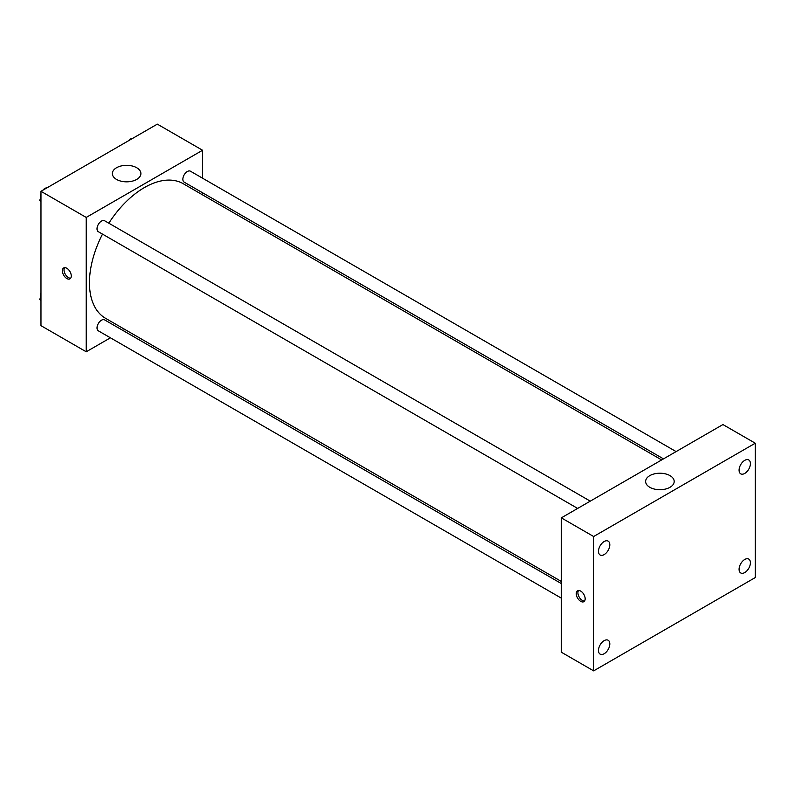<?xml version="1.0" encoding="UTF-8"?>
<svg xmlns="http://www.w3.org/2000/svg" width="795" height="795" viewBox="0 0 795 795"><rect width="100%" height="100%" fill="white"/><g stroke="black" fill="none" stroke-linecap="round" stroke-linejoin="round"><path stroke-width="1.19" d="M110.426 337.815L86.218 351.788L40.972 325.662L40.972 191.307L157.321 124.129L202.576 150.255L202.576 178.199M124.875 329.468L123.036 330.531M102.515 234.127A77.701 44.858 120 0 0 89.447 282.742A77.701 44.858 120 0 0 105.546 318.308L561.33 581.453M661.659 459.927L183.248 183.725A77.701 44.858 120 0 0 108.826 223.196M202.576 192.768L202.576 194.884M86.218 351.788L86.218 217.433L202.576 150.255M676.098 451.59L190.472 171.213A6.31 3.637 120 0 0 185.613 172.903A6.31 3.637 120 0 0 182.86 179.253A6.31 3.637 120 0 0 184.162 182.144L663.487 458.874M561.33 583.57L104.632 319.898A6.31 3.637 120 0 0 99.773 321.587A6.31 3.637 120 0 0 97.02 327.938A6.31 3.637 120 0 0 98.322 330.819L561.33 598.138M577.647 508.432L98.322 231.703A6.31 3.637 -60 0 1 98.322 224.419A6.31 3.637 -60 0 1 104.632 220.772L590.258 501.148M86.218 217.433L40.972 191.307M116.517 179.412A14.28 8.248 180 0 1 112.334 173.578A14.28 8.248 180 0 1 126.624 165.33A14.28 8.248 180 0 1 140.904 173.578A14.28 8.248 180 0 1 132.089 181.2A14.28 8.248 180 0 1 116.517 179.412M71.272 275.974A6.281 3.627 60 0 1 69.97 278.856A6.281 3.627 60 0 1 63.689 275.229A6.281 3.627 60 0 1 63.689 267.965A6.281 3.627 60 0 1 68.529 269.654A6.281 3.627 60 0 1 71.272 275.974M70.675 278.2A6.281 3.627 60 0 1 65.319 274.285A6.281 3.627 60 0 1 64.604 267.686M561.33 652.208L561.33 517.853L722.933 424.56L755.25 443.213L755.25 577.568L593.646 670.871L561.33 652.208M593.646 670.871L593.646 536.516L561.33 517.853M585.16 598.794A6.281 3.627 60 0 1 583.868 601.676A6.281 3.627 60 0 1 577.577 598.039A6.281 3.627 60 0 1 577.577 590.784A6.281 3.627 60 0 1 582.417 592.474A6.281 3.627 60 0 1 585.16 598.794M593.646 536.516L755.25 443.213M670.006 487.295A14.28 8.248 180 0 1 654.444 489.084A14.28 8.248 180 0 1 645.62 481.472A14.28 8.248 180 0 1 659.91 473.224A14.28 8.248 180 0 1 674.19 481.472A14.28 8.248 180 0 1 670.006 487.295M744.746 460.355A8.01 4.621 120 0 0 739.082 470.163A8.01 4.621 120 0 0 740.741 473.83A8.01 4.621 120 0 0 748.751 469.209A8.01 4.621 120 0 0 748.751 459.957A8.01 4.621 120 0 0 744.746 460.355M604.15 541.524A8.01 4.621 120 0 0 598.486 551.332A8.01 4.621 120 0 0 600.145 554.999A8.01 4.621 120 0 0 608.155 550.379A8.01 4.621 120 0 0 608.155 541.127A8.01 4.621 120 0 0 604.15 541.524M604.15 640.651A8.01 4.621 120 0 0 598.486 650.459A8.01 4.621 120 0 0 600.145 654.126A8.01 4.621 120 0 0 608.155 649.505A8.01 4.621 120 0 0 608.155 640.253A8.01 4.621 120 0 0 604.15 640.651M744.746 559.481A8.01 4.621 120 0 0 739.082 569.29A8.01 4.621 120 0 0 740.741 572.957A8.01 4.621 120 0 0 748.751 568.326A8.01 4.621 120 0 0 748.751 559.084A8.01 4.621 120 0 0 744.746 559.481M584.573 601.01A6.281 3.627 60 0 1 579.207 597.105A6.281 3.627 60 0 1 578.502 590.506M40.972 202.039L39.75 200.3L40.972 197.15M43.894 189.617L52.44 184.688M40.972 201.006L39.75 200.3M40.972 193.453A6.31 3.637 120 0 0 40.456 196.156A6.31 3.637 120 0 0 40.724 197.776M46.806 187.829A6.31 3.637 120 0 0 42.831 190.234M129.734 140.059L138.28 135.12M132.646 138.27A6.31 3.637 120 0 0 128.671 140.675M40.972 301.156L39.75 299.417L40.972 296.267M40.972 300.122L39.75 299.417M40.972 292.58A6.31 3.637 120 0 0 40.456 295.283A6.31 3.637 120 0 0 40.724 296.903"/></g></svg>
